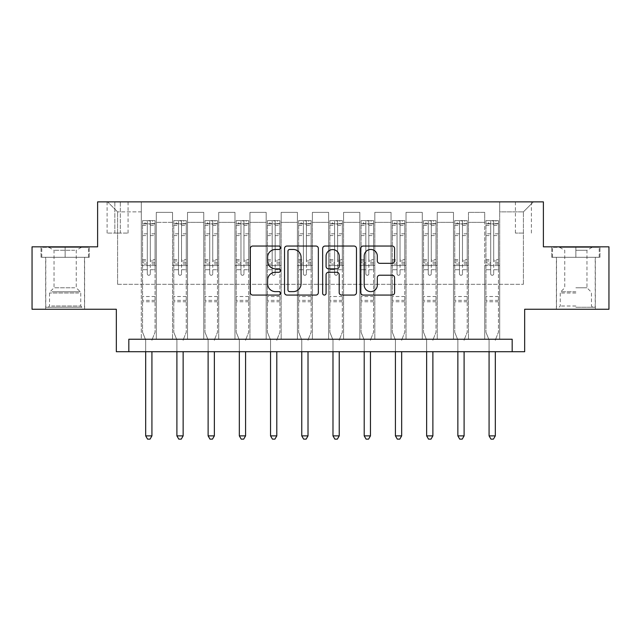 <?xml version="1.0" encoding="UTF-8"?>
<svg xmlns="http://www.w3.org/2000/svg" width="641" height="641" viewBox="0 0 641 641"><rect width="100%" height="100%" fill="white"/><g stroke="black" fill="none" stroke-linecap="round" stroke-linejoin="round"><path stroke-width="0.48" stroke-dasharray="3.21 2.4" d="M280.542 247.755A1.715 1.715 0 0 0 278.827 246.04L252.778 246.04A2.452 2.452 0 0 0 250.327 248.492L250.327 292.616A2.452 2.452 0 0 0 252.778 295.068L278.827 295.068A1.715 1.715 0 0 0 280.542 293.354A1.715 1.715 0 0 0 278.827 291.631L275.454 291.631A7.844 7.844 0 0 1 267.609 283.787L267.609 280.109A7.844 7.844 0 0 1 275.454 272.265L278.827 272.265A1.715 1.715 0 0 0 280.542 270.55A1.715 1.715 0 0 0 278.827 268.835L275.454 268.835A7.844 7.844 0 0 1 267.609 260.991L267.609 257.313A7.844 7.844 0 0 1 275.454 249.469L278.827 249.469A1.715 1.715 0 0 0 280.542 247.755M575.858 257.313L551.757 257.313L599.96 257.313L575.858 257.313L575.858 246.825L599.96 246.825L551.757 246.825L575.858 246.825L575.858 257.313L556.508 257.313L599.207 257.313L552.51 257.313L595.217 257.313L575.858 257.313L575.858 247.33L599.207 247.33L552.51 247.33L575.858 247.33L559.625 247.33L575.858 247.33L575.858 257.313M575.858 309.258L556.38 309.258L575.858 309.258M523.417 201.875L515.42 201.875L523.417 201.875M523.417 233.092L515.42 233.092L523.417 233.092M65.142 257.313L89.243 257.313L41.04 257.313L65.142 257.313L65.142 246.825L89.243 246.825L41.04 246.825L65.142 246.825L65.142 257.313L41.793 257.313L88.49 257.313L65.142 257.313L65.142 247.33L41.793 247.33L88.49 247.33L65.142 247.33L65.142 257.313M65.142 309.258L84.62 309.258L65.142 309.258M608.95 246.825L608.95 309.258L524.667 309.258L524.667 351.717L116.333 351.717L116.333 309.258L32.05 309.258L32.05 246.825L97.608 246.825L97.608 201.875L543.392 201.875L543.392 246.825L608.95 246.825M128.825 351.717L128.825 339.233L128.825 351.717L128.825 339.233L512.175 339.233L128.825 339.233L512.175 339.233L512.175 351.717M141.308 339.233L156.292 339.233L141.308 339.233L156.292 339.233L141.308 339.233L141.308 201.875L107.6 201.875L533.4 201.875L499.692 201.875L499.692 339.233L484.708 339.233L499.692 339.233L484.708 339.233L499.692 339.233L499.692 201.875L499.692 265.558L499.692 211.867L523.417 211.867L499.692 211.867L499.692 201.875L141.308 201.875L141.308 265.558L156.292 265.558L156.292 222.355L156.292 339.233L156.292 212.363L156.292 339.233L156.292 265.558L141.308 265.558L141.308 211.867L117.583 211.867L141.308 211.867L141.308 201.875L141.308 339.233M172.525 339.233L187.517 339.233L172.525 339.233L187.517 339.233L172.525 339.233L172.525 212.363L156.292 212.363L172.525 212.363L172.525 339.233L172.525 265.558L187.517 265.558L187.517 222.355L187.517 339.233L187.517 212.363L187.517 339.233L187.517 265.558L172.525 265.558L172.525 222.355L172.525 339.233M203.75 339.233L218.733 339.233L203.75 339.233L218.733 339.233L203.75 339.233L203.75 212.363L187.517 212.363L187.517 222.355L187.517 212.363L203.75 212.363L203.75 339.233L203.75 265.558L218.733 265.558L218.733 222.355L218.733 339.233L218.733 212.363L218.733 339.233L218.733 265.558L203.75 265.558L203.75 222.355L203.75 265.558L218.733 265.558L203.75 265.558L203.75 339.233M234.967 339.233L249.95 339.233L234.967 339.233L249.95 339.233L234.967 339.233L234.967 212.363L218.733 212.363L218.733 222.355L218.733 212.363L234.967 212.363L234.967 339.233L234.967 265.558L249.95 265.558L249.95 222.355L249.95 339.233L249.95 212.363L249.95 339.233L249.95 265.558L234.967 265.558L234.967 222.355L234.967 265.558L249.95 265.558L234.967 265.558L234.967 339.233M266.183 339.233L281.167 339.233L266.183 339.233L281.167 339.233L266.183 339.233L266.183 212.363L249.95 212.363L249.95 222.355L249.95 212.363L266.183 212.363L266.183 339.233L266.183 265.558L281.167 265.558L281.167 222.355L281.167 339.233L281.167 212.363L281.167 339.233L281.167 265.558L266.183 265.558L266.183 222.355L266.183 265.558L281.167 265.558L266.183 265.558L266.183 339.233M297.4 339.233L312.383 339.233L297.4 339.233L312.383 339.233L297.4 339.233L297.4 212.363L281.167 212.363L281.167 222.355L281.167 212.363L297.4 212.363L297.4 339.233L297.4 265.558L312.383 265.558L312.383 222.355L312.383 339.233L312.383 212.363L312.383 339.233L312.383 265.558L297.4 265.558L297.4 222.355L297.4 265.558L312.383 265.558L297.4 265.558L297.4 339.233M328.617 339.233L343.6 339.233L328.617 339.233L343.6 339.233L328.617 339.233L328.617 212.363L312.383 212.363L312.383 222.355L312.383 212.363L328.617 212.363L328.617 339.233L328.617 265.558L343.6 265.558L343.6 222.355L343.6 339.233L343.6 212.363L343.6 339.233L343.6 265.558L328.617 265.558L328.617 222.355L328.617 265.558L343.6 265.558L328.617 265.558L328.617 339.233M359.833 339.233L374.817 339.233L359.833 339.233L374.817 339.233L359.833 339.233L359.833 212.363L343.6 212.363L343.6 222.355L343.6 212.363L359.833 212.363L359.833 339.233L359.833 265.558L374.817 265.558L374.817 222.355L374.817 339.233L374.817 212.363L374.817 339.233L374.817 265.558L359.833 265.558L359.833 222.355L359.833 265.558L374.817 265.558L359.833 265.558L359.833 339.233M391.05 339.233L406.033 339.233L391.05 339.233L406.033 339.233L391.05 339.233L391.05 212.363L374.817 212.363L374.817 222.355L374.817 212.363L391.05 212.363L391.05 339.233L391.05 265.558L406.033 265.558L406.033 222.355L406.033 339.233L406.033 212.363L406.033 339.233L406.033 265.558L391.05 265.558L391.05 222.355L391.05 265.558L406.033 265.558L391.05 265.558L391.05 339.233M422.267 339.233L437.25 339.233L422.267 339.233L437.25 339.233L422.267 339.233L422.267 212.363L406.033 212.363L406.033 222.355L406.033 212.363L422.267 212.363L422.267 339.233L422.267 265.558L437.25 265.558L437.25 222.355L437.25 339.233L437.25 212.363L437.25 339.233L437.25 265.558L422.267 265.558L422.267 222.355L422.267 265.558L437.25 265.558L422.267 265.558L422.267 339.233M453.483 339.233L468.475 339.233L453.483 339.233L468.475 339.233L453.483 339.233L453.483 212.363L437.25 212.363L437.25 222.355L437.25 212.363L453.483 212.363L453.483 339.233L453.483 265.558L468.475 265.558L468.475 222.355L468.475 339.233L468.475 212.363L468.475 339.233L468.475 265.558L453.483 265.558L453.483 222.355L453.483 265.558L468.475 265.558L453.483 265.558L453.483 339.233M114.835 201.875L107.095 201.875L114.835 201.875L114.835 233.092L107.095 233.092L120.332 233.092L114.835 233.092L114.835 201.875M120.332 201.875L128.072 201.875L120.332 201.875L120.332 233.092L128.072 233.092L120.332 233.092L120.332 201.875M117.583 284.292L117.583 211.867L107.6 201.875L117.583 211.867L117.583 284.292L523.417 284.292L117.583 284.292M523.417 284.292L523.417 211.867L523.417 284.292M484.708 265.558L499.692 265.558L499.692 339.233L499.692 265.558L484.708 265.558L484.708 222.355L484.708 265.558L499.692 265.558L484.708 265.558L484.708 339.233L484.708 212.363L468.475 212.363L468.475 222.355L468.475 212.363L484.708 212.363L484.708 339.233L484.708 265.558M141.308 265.558L156.292 265.558L141.308 265.558M172.525 212.363L156.292 212.363L172.525 212.363L172.525 222.355L172.525 212.363M172.525 265.558L187.517 265.558L172.525 265.558M203.75 222.355L203.75 212.363L203.75 222.355L187.517 222.355L203.75 222.355M234.967 222.355L234.967 212.363L234.967 222.355L218.733 222.355L234.967 222.355M266.183 222.355L266.183 212.363L266.183 222.355L249.95 222.355L266.183 222.355M297.4 222.355L297.4 212.363L297.4 222.355L281.167 222.355L297.4 222.355M328.617 222.355L328.617 212.363L328.617 222.355L312.383 222.355L328.617 222.355M359.833 222.355L359.833 212.363L359.833 222.355L343.6 222.355L359.833 222.355M391.05 222.355L391.05 212.363L391.05 222.355L374.817 222.355L391.05 222.355M422.267 222.355L422.267 212.363L422.267 222.355L406.033 222.355L422.267 222.355M453.483 222.355L453.483 212.363L453.483 222.355L437.25 222.355L453.483 222.355M484.708 222.355L484.708 212.363L484.708 222.355L468.475 222.355L484.708 222.355M203.75 212.363L187.517 212.363L203.75 212.363M234.967 212.363L218.733 212.363L234.967 212.363M266.183 212.363L249.95 212.363L266.183 212.363M297.4 212.363L281.167 212.363L297.4 212.363M328.617 212.363L312.383 212.363L328.617 212.363M359.833 212.363L343.6 212.363L359.833 212.363M391.05 212.363L374.817 212.363L391.05 212.363M422.267 212.363L406.033 212.363L422.267 212.363M453.483 212.363L437.25 212.363L453.483 212.363M484.708 212.363L468.475 212.363L484.708 212.363M533.4 201.875L523.417 211.867L533.4 201.875M41.04 257.313L41.04 246.825L41.04 257.313M89.243 257.313L89.243 246.825L89.243 257.313M599.96 257.313L599.96 246.825L599.96 257.313M551.757 257.313L551.757 246.825L551.757 257.313M318.353 292.616L318.353 248.492A2.452 2.452 0 0 0 315.901 246.04L286.976 246.04A2.452 2.452 0 0 0 284.524 248.492L284.524 292.616A2.452 2.452 0 0 0 286.976 295.068L315.901 295.068A2.452 2.452 0 0 0 318.353 292.616M289.676 249.469A1.715 1.715 0 0 0 287.961 251.184L287.961 289.916A1.715 1.715 0 0 0 289.676 291.631L293.225 291.631A7.844 7.844 0 0 0 301.07 283.787L301.07 257.313A7.844 7.844 0 0 0 293.225 249.469L289.676 249.469M325.099 246.04L354.024 246.04A2.452 2.452 0 0 1 356.476 248.492L356.476 292.616A2.452 2.452 0 0 1 354.024 295.068L341.645 295.068A2.452 2.452 0 0 1 339.193 292.616L339.193 274.717A2.452 2.452 0 0 0 336.741 272.265L328.529 272.265A2.452 2.452 0 0 0 326.077 274.717L326.077 293.354A1.715 1.715 0 0 1 324.362 295.068A1.715 1.715 0 0 1 322.647 293.354L322.647 248.492A2.452 2.452 0 0 1 325.099 246.04M339.193 256.152A6.554 6.554 0 0 0 332.631 249.589A6.554 6.554 0 0 0 326.077 256.152L326.077 266.384A2.452 2.452 0 0 0 328.529 268.835L336.741 268.835A2.452 2.452 0 0 0 339.193 266.384L339.193 256.152M379.76 263.323L392.14 263.323A2.452 2.452 0 0 0 394.592 260.871L394.592 248.492A2.452 2.452 0 0 0 392.14 246.04L363.215 246.04A2.452 2.452 0 0 0 360.763 248.492L360.763 292.616A2.452 2.452 0 0 0 363.215 295.068L392.14 295.068A2.452 2.452 0 0 0 394.592 292.616L394.592 277.657A2.452 2.452 0 0 0 392.14 275.213L379.76 275.213A2.452 2.452 0 0 0 377.309 277.657L377.309 285.077A6.554 6.554 0 0 1 370.754 291.631A6.554 6.554 0 0 1 364.192 285.077L364.192 256.031A6.554 6.554 0 0 1 370.754 249.469A6.554 6.554 0 0 1 377.309 256.031L377.309 260.871A2.452 2.452 0 0 0 379.76 263.323M147.302 273.795A1.498 1.498 89.9 0 0 148.8 275.293A1.498 1.498 -90.1 0 1 147.302 273.795L147.302 269.749L147.302 273.795M154.986 220.6L152.55 220.6L152.55 223.853L155.05 223.853L155.05 220.608L142.558 220.608L142.558 332.238L142.558 269.749L147.302 269.749L147.302 262.682L142.558 262.682M142.558 220.608L142.558 269.749L147.302 269.749L147.302 224.51C148.303 223.637 149.297 223.637 150.298 224.51L150.298 259.549L155.05 259.549L155.05 332.238L155.05 269.749L150.298 269.749L150.298 273.795A1.498 1.498 -90.1 0 1 148.8 275.293A1.498 1.498 89.9 0 0 150.298 273.795L150.298 259.549M155.05 223.853L155.05 259.549M155.05 220.608L155.05 269.749L150.298 269.749L150.298 220.913L147.302 220.913L147.302 262.682M152.55 220.6L142.623 220.6M152.55 223.853L145.058 223.853L145.058 220.6M142.558 223.853L154.986 223.853M142.623 223.853L145.058 223.853M152.109 339.546L155.05 332.238L152.109 339.546A2.5 2.5 -90.1 0 0 151.925 340.483A2.5 2.5 -90.1 0 1 152.109 339.546M145.683 351.717L145.683 340.483A2.5 2.5 -90.1 0 0 145.499 339.546L142.558 332.238L145.499 339.546A2.5 2.5 -90.1 0 1 145.683 340.483L145.683 435.88L151.925 435.88L151.925 351.717M155.05 301.767L142.558 301.767M145.683 435.88L147.558 439.125L150.05 439.125L151.925 435.88M150.298 224.51L150.298 220.913M147.302 224.51L147.302 220.913L147.302 224.51M178.527 273.795A1.498 1.498 0 0 0 180.025 275.293A1.498 1.498 0 0 1 178.527 273.795L178.527 269.749L178.527 273.795M186.202 220.6L183.767 220.6L183.767 223.853L186.267 223.853L186.267 220.608L173.775 220.608L173.775 332.238L173.775 269.749L178.527 269.749L178.527 262.682L173.775 262.682M173.775 220.608L173.775 269.749L178.527 269.749L178.527 224.51C179.52 223.637 180.522 223.637 181.523 224.51L181.523 259.549L186.267 259.549L186.267 332.238L186.267 269.749L181.523 269.749L181.523 273.795A1.498 1.498 0 0 1 180.025 275.293A1.498 1.498 0 0 0 181.523 273.795L181.523 259.549M186.267 223.853L186.267 259.549M186.267 220.608L186.267 269.749L181.523 269.749L181.523 220.913L178.527 220.913L178.527 262.682M183.767 220.6L173.839 220.6M183.767 223.853L176.275 223.853L176.275 220.6M173.775 223.853L186.202 223.853M173.839 223.853L176.275 223.853M183.326 339.546L186.267 332.238L183.326 339.546A2.5 2.5 0 0 0 183.142 340.483A2.5 2.5 0 0 1 183.326 339.546M176.9 351.717L176.9 340.483A2.5 2.5 0 0 0 176.716 339.546L173.775 332.238L176.716 339.546A2.5 2.5 0 0 1 176.9 340.483L176.9 435.88L183.142 435.88L183.142 351.717M186.267 301.767L173.775 301.767M176.9 435.88L178.775 439.125L181.267 439.125L183.142 435.88M178.527 224.51L178.527 220.913M181.523 224.51L181.523 220.913M209.743 273.795A1.498 1.498 0 0 0 211.242 275.293A1.498 1.498 0 0 1 209.743 273.795L209.743 269.749L209.743 273.795M217.419 220.6L214.983 220.6L214.983 223.853L217.483 223.853L217.483 220.608L204.992 220.608L204.992 332.238L204.992 269.749L209.743 269.749L209.743 262.682L204.992 262.682M204.992 220.608L204.992 269.749L209.743 269.749L209.743 224.51C210.737 223.637 211.738 223.637 212.74 224.51L212.74 259.549L217.483 259.549L217.483 332.238L217.483 269.749L212.74 269.749L212.74 273.795A1.498 1.498 0 0 1 211.242 275.293A1.498 1.498 0 0 0 212.74 273.795L212.74 259.549M217.483 223.853L217.483 259.549M217.483 220.608L217.483 269.749L212.74 269.749L212.74 220.913L209.743 220.913L209.743 262.682M214.983 220.6L205.056 220.6M214.983 223.853L207.492 223.853L207.492 220.6M204.992 223.853L217.419 223.853M205.056 223.853L207.492 223.853M214.543 339.546L217.483 332.238L214.543 339.546A2.5 2.5 0 0 0 214.358 340.483A2.5 2.5 0 0 1 214.543 339.546M208.117 351.717L208.117 340.483A2.5 2.5 0 0 0 207.932 339.546L204.992 332.238L207.932 339.546A2.5 2.5 0 0 1 208.117 340.483L208.117 435.88L214.358 435.88L214.358 351.717M217.483 301.767L204.992 301.767M208.117 435.88L209.992 439.125L212.483 439.125L214.358 435.88M209.743 224.51L209.743 220.913M212.74 224.51L212.74 220.913M240.96 273.795A1.498 1.498 0 0 0 242.458 275.293A1.498 1.498 0 0 1 240.96 273.795L240.96 269.749L240.96 273.795M248.636 220.6L246.2 220.6L246.2 223.853L248.7 223.853L248.7 220.608L236.217 220.608L236.217 332.238L236.217 269.749L240.96 269.749L240.96 262.682L236.217 262.682M236.217 220.608L236.217 269.749L240.96 269.749L240.96 224.51C241.953 223.637 242.955 223.637 243.957 224.51L243.957 259.549L248.7 259.549L248.7 332.238L248.7 269.749L243.957 269.749L243.957 273.795A1.498 1.498 0 0 1 242.458 275.293A1.498 1.498 0 0 0 243.957 273.795L243.957 259.549M248.7 223.853L248.7 259.549M248.7 220.608L248.7 269.749L243.957 269.749L243.957 220.913L240.96 220.913L240.96 262.682M246.2 220.6L236.273 220.6M246.2 223.853L238.708 223.853L238.708 220.6M236.217 223.853L248.636 223.853M236.273 223.853L238.708 223.853M245.759 339.546L248.7 332.238L245.759 339.546A2.5 2.5 0 0 0 245.575 340.483A2.5 2.5 0 0 1 245.759 339.546M239.333 351.717L239.333 340.483A2.5 2.5 0 0 0 239.157 339.546L236.217 332.238L239.157 339.546A2.5 2.5 0 0 1 239.333 340.483L239.333 435.88L245.575 435.88L245.575 351.717M248.7 301.767L236.217 301.767M239.333 435.88L241.208 439.125L243.708 439.125L245.575 435.88M240.96 224.51L240.96 220.913M243.957 224.51L243.957 220.913M272.177 273.795A1.498 1.498 0 0 0 273.675 275.293A1.498 1.498 0 0 1 272.177 273.795L272.177 269.749L272.177 273.795M279.853 220.6L277.417 220.6L277.417 223.853L279.917 223.853L279.917 220.608L267.433 220.608L267.433 332.238L267.433 269.749L272.177 269.749L272.177 262.682L267.433 262.682M267.433 220.608L267.433 269.749L272.177 269.749L272.177 224.51C273.17 223.637 274.172 223.637 275.173 224.51L275.173 259.549L279.917 259.549L279.917 332.238L279.917 269.749L275.173 269.749L275.173 273.795A1.498 1.498 0 0 1 273.675 275.293A1.498 1.498 0 0 0 275.173 273.795L275.173 259.549M279.917 223.853L279.917 259.549M279.917 220.608L279.917 269.749L275.173 269.749L275.173 220.913L272.177 220.913L272.177 262.682M277.417 220.6L267.489 220.6M277.417 223.853L269.925 223.853L269.925 220.6M267.433 223.853L279.853 223.853M267.489 223.853L269.925 223.853M276.976 339.546L279.917 332.238L276.976 339.546A2.5 2.5 0 0 0 276.792 340.483A2.5 2.5 0 0 1 276.976 339.546M270.55 351.717L270.55 340.483A2.5 2.5 0 0 0 270.374 339.546L267.433 332.238L270.374 339.546A2.5 2.5 0 0 1 270.55 340.483L270.55 435.88L276.792 435.88L276.792 351.717M279.917 301.767L267.433 301.767M270.55 435.88L272.425 439.125L274.925 439.125L276.792 435.88M272.177 224.51L272.177 220.913M275.173 224.51L275.173 220.913M79.74 307.263L48.283 307.263L79.74 307.263M51.625 306.013L80.75 306.013L51.625 306.013M79.196 247.33L48.908 247.33L79.196 247.33M74.765 250.278L54.028 250.278L74.765 250.278M74.765 287.785L54.028 287.785L74.765 287.785M81.904 307.263L45.783 307.263L81.904 307.263M81.904 257.313L45.783 257.313L81.904 257.313M41.793 257.313L41.793 247.33L41.793 257.313M88.49 257.313L88.49 247.33L88.49 257.313M575.858 307.263L595.217 307.263L575.858 307.263M575.858 306.013L560.25 306.013L575.858 306.013M575.858 250.278L586.972 250.278L575.858 250.278M575.858 287.785L586.972 287.785L575.858 287.785M552.51 257.313L552.51 247.33L552.51 257.313M599.207 257.313L599.207 247.33L599.207 257.313M303.393 273.795A1.498 1.498 0 0 0 304.892 275.293A1.498 1.498 0 0 1 303.393 273.795L303.393 269.749L303.393 273.795M311.069 220.6L308.633 220.6L308.633 223.853L311.133 223.853L311.133 220.608L298.65 220.608L298.65 332.238L298.65 269.749L303.393 269.749L303.393 262.682L298.65 262.682M298.65 220.608L298.65 269.749L303.393 269.749L303.393 224.51C304.387 223.637 305.388 223.637 306.39 224.51L306.39 259.549L311.133 259.549L311.133 332.238L311.133 269.749L306.39 269.749L306.39 273.795A1.498 1.498 0 0 1 304.892 275.293A1.498 1.498 0 0 0 306.39 273.795L306.39 259.549M311.133 223.853L311.133 259.549M311.133 220.608L311.133 269.749L306.39 269.749L306.39 220.913L303.393 220.913L303.393 262.682M308.633 220.6L298.714 220.6M308.633 223.853L301.142 223.853L301.142 220.6M298.65 223.853L311.069 223.853M298.714 223.853L301.142 223.853M308.193 339.546L311.133 332.238L308.193 339.546A2.5 2.5 0 0 0 308.017 340.483A2.5 2.5 0 0 1 308.193 339.546M301.767 351.717L301.767 340.483A2.5 2.5 0 0 0 301.59 339.546L298.65 332.238L301.59 339.546A2.5 2.5 0 0 1 301.767 340.483L301.767 435.88L308.017 435.88L308.017 351.717M311.133 301.767L298.65 301.767M301.767 435.88L303.642 439.125L306.142 439.125L308.017 435.88M303.393 224.51L303.393 220.913M306.39 224.51L306.39 220.913M334.61 273.795A1.498 1.498 0 0 0 336.108 275.293A1.498 1.498 0 0 1 334.61 273.795L334.61 269.749L334.61 273.795M342.286 220.6L339.858 220.6L339.858 223.853L342.35 223.853L342.35 220.608L329.867 220.608L329.867 332.238L329.867 269.749L334.61 269.749L334.61 262.682L329.867 262.682M329.867 220.608L329.867 269.749L334.61 269.749L334.61 224.51C335.604 223.637 336.605 223.637 337.607 224.51L337.607 259.549L342.35 259.549L342.35 332.238L342.35 269.749L337.607 269.749L337.607 273.795A1.498 1.498 0 0 1 336.108 275.293A1.498 1.498 0 0 0 337.607 273.795L337.607 259.549M342.35 223.853L342.35 259.549M342.35 220.608L342.35 269.749L337.607 269.749L337.607 220.913L334.61 220.913L334.61 262.682M339.858 220.6L329.931 220.6M339.858 223.853L332.367 223.853L332.367 220.6M329.867 223.853L342.286 223.853M329.931 223.853L332.367 223.853M339.41 339.546L342.35 332.238L339.41 339.546A2.5 2.5 0 0 0 339.233 340.483A2.5 2.5 0 0 1 339.41 339.546M332.983 351.717L332.983 340.483A2.5 2.5 0 0 0 332.807 339.546L329.867 332.238L332.807 339.546A2.5 2.5 0 0 1 332.983 340.483L332.983 435.88L339.233 435.88L339.233 351.717M342.35 301.767L329.867 301.767M332.983 435.88L334.858 439.125L337.358 439.125L339.233 435.88M334.61 224.51L334.61 220.913M337.607 224.51L337.607 220.913M365.827 273.795A1.498 1.498 0 0 0 367.325 275.293A1.498 1.498 0 0 1 365.827 273.795L365.827 269.749L365.827 273.795M373.511 220.6L371.075 220.6L371.075 223.853L373.567 223.853L373.567 220.608L361.083 220.608L361.083 332.238L361.083 269.749L365.827 269.749L365.827 262.682L361.083 262.682M361.083 220.608L361.083 269.749L365.827 269.749L365.827 224.51C366.828 223.637 367.822 223.637 368.823 224.51L368.823 259.549L373.567 259.549L373.567 332.238L373.567 269.749L368.823 269.749L368.823 273.795A1.498 1.498 0 0 1 367.325 275.293A1.498 1.498 0 0 0 368.823 273.795L368.823 259.549M373.567 223.853L373.567 259.549M373.567 220.608L373.567 269.749L368.823 269.749L368.823 220.913L365.827 220.913L365.827 262.682M371.075 220.6L361.147 220.6M371.075 223.853L363.583 223.853L363.583 220.6M361.083 223.853L373.511 223.853M361.147 223.853L363.583 223.853M370.626 339.546L373.567 332.238L370.626 339.546A2.5 2.5 0 0 0 370.45 340.483A2.5 2.5 0 0 1 370.626 339.546M364.208 351.717L364.208 340.483A2.5 2.5 0 0 0 364.024 339.546L361.083 332.238L364.024 339.546A2.5 2.5 0 0 1 364.208 340.483L364.208 435.88L370.45 435.88L370.45 351.717M373.567 301.767L361.083 301.767M364.208 435.88L366.075 439.125L368.575 439.125L370.45 435.88M365.827 224.51L365.827 220.913M368.823 224.51L368.823 220.913M397.043 273.795A1.498 1.498 0 0 0 398.542 275.293A1.498 1.498 0 0 1 397.043 273.795L397.043 269.749L397.043 273.795M404.727 220.6L402.292 220.6L402.292 223.853L404.783 223.853L404.783 220.608L392.3 220.608L392.3 332.238L392.3 269.749L397.043 269.749L397.043 262.682L392.3 262.682M392.3 220.608L392.3 269.749L397.043 269.749L397.043 224.51C398.045 223.637 399.039 223.637 400.04 224.51L400.04 259.549L404.783 259.549L404.783 332.238L404.783 269.749L400.04 269.749L400.04 273.795A1.498 1.498 0 0 1 398.542 275.293A1.498 1.498 0 0 0 400.04 273.795L400.04 259.549M404.783 223.853L404.783 259.549M404.783 220.608L404.783 269.749L400.04 269.749L400.04 220.913L397.043 220.913L397.043 262.682M402.292 220.6L392.364 220.6M402.292 223.853L394.8 223.853L394.8 220.6M392.3 223.853L404.727 223.853M392.364 223.853L394.8 223.853M401.843 339.546L404.783 332.238L401.843 339.546A2.5 2.5 0 0 0 401.667 340.483A2.5 2.5 0 0 1 401.843 339.546M395.425 351.717L395.425 340.483A2.5 2.5 0 0 0 395.241 339.546L392.3 332.238L395.241 339.546A2.5 2.5 0 0 1 395.425 340.483L395.425 435.88L401.667 435.88L401.667 351.717M404.783 301.767L392.3 301.767M395.425 435.88L397.292 439.125L399.792 439.125L401.667 435.88M397.043 224.51L397.043 220.913M400.04 224.51L400.04 220.913M428.26 273.795A1.498 1.498 0 0 0 429.758 275.293A1.498 1.498 0 0 1 428.26 273.795L428.26 269.749L428.26 273.795M435.944 220.6L433.508 220.6L433.508 223.853L436.008 223.853L436.008 220.608L423.517 220.608L423.517 332.238L423.517 269.749L428.26 269.749L428.26 262.682L423.517 262.682M423.517 220.608L423.517 269.749L428.26 269.749L428.26 224.51C429.262 223.637 430.255 223.637 431.257 224.51L431.257 259.549L436.008 259.549L436.008 332.238L436.008 269.749L431.257 269.749L431.257 273.795A1.498 1.498 0 0 1 429.758 275.293A1.498 1.498 0 0 0 431.257 273.795L431.257 259.549M436.008 223.853L436.008 259.549M436.008 220.608L436.008 269.749L431.257 269.749L431.257 220.913L428.26 220.913L428.26 262.682M433.508 220.6L423.581 220.6M433.508 223.853L426.017 223.853L426.017 220.6M423.517 223.853L435.944 223.853M423.581 223.853L426.017 223.853M433.068 339.546L436.008 332.238L433.068 339.546A2.5 2.5 0 0 0 432.883 340.483A2.5 2.5 0 0 1 433.068 339.546M426.642 351.717L426.642 340.483A2.5 2.5 0 0 0 426.457 339.546L423.517 332.238L426.457 339.546A2.5 2.5 0 0 1 426.642 340.483L426.642 435.88L432.883 435.88L432.883 351.717M436.008 301.767L423.517 301.767M426.642 435.88L428.517 439.125L431.008 439.125L432.883 435.88M428.26 224.51L428.26 220.913M431.257 224.51L431.257 220.913M459.477 273.795A1.498 1.498 0 0 0 460.975 275.293A1.498 1.498 0 0 1 459.477 273.795L459.477 269.749L459.477 273.795M467.161 220.6L464.725 220.6L464.725 223.853L467.225 223.853L467.225 220.608L454.733 220.608L454.733 332.238L454.733 269.749L459.477 269.749L459.477 262.682L454.733 262.682M454.733 220.608L454.733 269.749L459.477 269.749L459.477 224.51C460.478 223.637 461.48 223.637 462.473 224.51L462.473 259.549L467.225 259.549L467.225 332.238L467.225 269.749L462.473 269.749L462.473 273.795A1.498 1.498 0 0 1 460.975 275.293A1.498 1.498 0 0 0 462.473 273.795L462.473 259.549M467.225 223.853L467.225 259.549M467.225 220.608L467.225 269.749L462.473 269.749L462.473 220.913L459.477 220.913L459.477 262.682M464.725 220.6L454.798 220.6M464.725 223.853L457.233 223.853L457.233 220.6M454.733 223.853L467.161 223.853M454.798 223.853L457.233 223.853M464.284 339.546L467.225 332.238L464.284 339.546A2.5 2.5 0 0 0 464.1 340.483A2.5 2.5 0 0 1 464.284 339.546M457.858 351.717L457.858 340.483A2.5 2.5 0 0 0 457.674 339.546L454.733 332.238L457.674 339.546A2.5 2.5 0 0 1 457.858 340.483L457.858 435.88L464.1 435.88L464.1 351.717M467.225 301.767L454.733 301.767M457.858 435.88L459.733 439.125L462.225 439.125L464.1 435.88M459.477 224.51L459.477 220.913M462.473 224.51L462.473 220.913M490.702 273.795A1.498 1.498 0 0 0 492.2 275.293A1.498 1.498 0 0 1 490.702 273.795L490.702 269.749L490.702 273.795M498.377 220.6L495.942 220.6L495.942 223.853L498.442 223.853L498.442 220.608L485.95 220.608L485.95 332.238L485.95 269.749L490.702 269.749L490.702 262.682L485.95 262.682M485.95 220.608L485.95 269.749L490.702 269.749L490.702 224.51C491.695 223.637 492.697 223.637 493.698 224.51L493.698 259.549L498.442 259.549L498.442 332.238L498.442 269.749L493.698 269.749L493.698 273.795A1.498 1.498 0 0 1 492.2 275.293A1.498 1.498 0 0 0 493.698 273.795L493.698 259.549M498.442 223.853L498.442 259.549M498.442 220.608L498.442 269.749L493.698 269.749L493.698 220.913L490.702 220.913L490.702 262.682M495.942 220.6L486.014 220.6M495.942 223.853L488.45 223.853L488.45 220.6M485.95 223.853L498.377 223.853M486.014 223.853L488.45 223.853M495.501 339.546L498.442 332.238L495.501 339.546A2.5 2.5 0 0 0 495.317 340.483A2.5 2.5 0 0 1 495.501 339.546M489.075 351.717L489.075 340.483A2.5 2.5 0 0 0 488.891 339.546L485.95 332.238L488.891 339.546A2.5 2.5 0 0 1 489.075 340.483L489.075 435.88L495.317 435.88L495.317 351.717M498.442 301.767L485.95 301.767M489.075 435.88L490.95 439.125L493.442 439.125L495.317 435.88M490.702 224.51L490.702 220.913M493.698 224.51L493.698 220.913M172.525 222.355L156.292 222.355L172.525 222.355M147.302 233.797L142.558 233.797M142.558 235.576L147.302 235.576M142.558 259.549L147.302 259.549M155.05 296.527L142.558 296.527M147.302 264.1L142.558 264.1M155.05 264.1L150.298 264.1M142.558 260.967L147.302 260.967M150.298 260.967L155.05 260.967M155.05 262.682L150.298 262.682M155.05 233.797L150.298 233.797M150.298 235.576L155.05 235.576M147.302 223.589L142.558 223.589M142.558 225.376L147.302 225.376M155.05 223.589L150.298 223.589M150.298 225.376L155.05 225.376M155.05 300.365L142.558 300.365M178.527 233.797L173.775 233.797M173.775 235.576L178.527 235.576M173.775 259.549L178.527 259.549M186.267 296.527L173.775 296.527M178.527 264.1L173.775 264.1M186.267 264.1L181.523 264.1M173.775 260.967L178.527 260.967M181.523 260.967L186.267 260.967M186.267 262.682L181.523 262.682M186.267 233.797L181.523 233.797M181.523 235.576L186.267 235.576M178.527 223.589L173.775 223.589M173.775 225.376L178.527 225.376M186.267 223.589L181.523 223.589M181.523 225.376L186.267 225.376M186.267 300.365L173.775 300.365M209.743 233.797L204.992 233.797M204.992 235.576L209.743 235.576M204.992 259.549L209.743 259.549M217.483 296.527L204.992 296.527M209.743 264.1L204.992 264.1M217.483 264.1L212.74 264.1M204.992 260.967L209.743 260.967M212.74 260.967L217.483 260.967M217.483 262.682L212.74 262.682M217.483 233.797L212.74 233.797M212.74 235.576L217.483 235.576M209.743 223.589L204.992 223.589M204.992 225.376L209.743 225.376M217.483 223.589L212.74 223.589M212.74 225.376L217.483 225.376M217.483 300.365L204.992 300.365M240.96 233.797L236.217 233.797M236.217 235.576L240.96 235.576M236.217 259.549L240.96 259.549M248.7 296.527L236.217 296.527M240.96 264.1L236.217 264.1M248.7 264.1L243.957 264.1M236.217 260.967L240.96 260.967M243.957 260.967L248.7 260.967M248.7 262.682L243.957 262.682M248.7 233.797L243.957 233.797M243.957 235.576L248.7 235.576M240.96 223.589L236.217 223.589M236.217 225.376L240.96 225.376M248.7 223.589L243.957 223.589M243.957 225.376L248.7 225.376M248.7 300.365L236.217 300.365M272.177 233.797L267.433 233.797M267.433 235.576L272.177 235.576M267.433 259.549L272.177 259.549M279.917 296.527L267.433 296.527M272.177 264.1L267.433 264.1M279.917 264.1L275.173 264.1M267.433 260.967L272.177 260.967M275.173 260.967L279.917 260.967M279.917 262.682L275.173 262.682M279.917 233.797L275.173 233.797M275.173 235.576L279.917 235.576M272.177 223.589L267.433 223.589M267.433 225.376L272.177 225.376M279.917 223.589L275.173 223.589M275.173 225.376L279.917 225.376M279.917 300.365L267.433 300.365M78.659 293.001L49.533 293.001L78.659 293.001M52.065 291.767L80.237 291.767L52.065 291.767M575.858 293.001L560.25 293.001L575.858 293.001M575.858 291.767L560.763 291.767L575.858 291.767M303.393 233.797L298.65 233.797M298.65 235.576L303.393 235.576M298.65 259.549L303.393 259.549M311.133 296.527L298.65 296.527M303.393 264.1L298.65 264.1M311.133 264.1L306.39 264.1M298.65 260.967L303.393 260.967M306.39 260.967L311.133 260.967M311.133 262.682L306.39 262.682M311.133 233.797L306.39 233.797M306.39 235.576L311.133 235.576M303.393 223.589L298.65 223.589M298.65 225.376L303.393 225.376M311.133 223.589L306.39 223.589M306.39 225.376L311.133 225.376M311.133 300.365L298.65 300.365M334.61 233.797L329.867 233.797M329.867 235.576L334.61 235.576M329.867 259.549L334.61 259.549M342.35 296.527L329.867 296.527M334.61 264.1L329.867 264.1M342.35 264.1L337.607 264.1M329.867 260.967L334.61 260.967M337.607 260.967L342.35 260.967M342.35 262.682L337.607 262.682M342.35 233.797L337.607 233.797M337.607 235.576L342.35 235.576M334.61 223.589L329.867 223.589M329.867 225.376L334.61 225.376M342.35 223.589L337.607 223.589M337.607 225.376L342.35 225.376M342.35 300.365L329.867 300.365M365.827 233.797L361.083 233.797M361.083 235.576L365.827 235.576M361.083 259.549L365.827 259.549M373.567 296.527L361.083 296.527M365.827 264.1L361.083 264.1M373.567 264.1L368.823 264.1M361.083 260.967L365.827 260.967M368.823 260.967L373.567 260.967M373.567 262.682L368.823 262.682M373.567 233.797L368.823 233.797M368.823 235.576L373.567 235.576M365.827 223.589L361.083 223.589M361.083 225.376L365.827 225.376M373.567 223.589L368.823 223.589M368.823 225.376L373.567 225.376M373.567 300.365L361.083 300.365M397.043 233.797L392.3 233.797M392.3 235.576L397.043 235.576M392.3 259.549L397.043 259.549M404.783 296.527L392.3 296.527M397.043 264.1L392.3 264.1M404.783 264.1L400.04 264.1M392.3 260.967L397.043 260.967M400.04 260.967L404.783 260.967M404.783 262.682L400.04 262.682M404.783 233.797L400.04 233.797M400.04 235.576L404.783 235.576M397.043 223.589L392.3 223.589M392.3 225.376L397.043 225.376M404.783 223.589L400.04 223.589M400.04 225.376L404.783 225.376M404.783 300.365L392.3 300.365M428.26 233.797L423.517 233.797M423.517 235.576L428.26 235.576M423.517 259.549L428.26 259.549M436.008 296.527L423.517 296.527M428.26 264.1L423.517 264.1M436.008 264.1L431.257 264.1M423.517 260.967L428.26 260.967M431.257 260.967L436.008 260.967M436.008 262.682L431.257 262.682M436.008 233.797L431.257 233.797M431.257 235.576L436.008 235.576M428.26 223.589L423.517 223.589M423.517 225.376L428.26 225.376M436.008 223.589L431.257 223.589M431.257 225.376L436.008 225.376M436.008 300.365L423.517 300.365M459.477 233.797L454.733 233.797M454.733 235.576L459.477 235.576M454.733 259.549L459.477 259.549M467.225 296.527L454.733 296.527M459.477 264.1L454.733 264.1M467.225 264.1L462.473 264.1M454.733 260.967L459.477 260.967M462.473 260.967L467.225 260.967M467.225 262.682L462.473 262.682M467.225 233.797L462.473 233.797M462.473 235.576L467.225 235.576M459.477 223.589L454.733 223.589M454.733 225.376L459.477 225.376M467.225 223.589L462.473 223.589M462.473 225.376L467.225 225.376M467.225 300.365L454.733 300.365M490.702 233.797L485.95 233.797M485.95 235.576L490.702 235.576M485.95 259.549L490.702 259.549M498.442 296.527L485.95 296.527M490.702 264.1L485.95 264.1M498.442 264.1L493.698 264.1M485.95 260.967L490.702 260.967M493.698 260.967L498.442 260.967M498.442 262.682L493.698 262.682M498.442 233.797L493.698 233.797M493.698 235.576L498.442 235.576M490.702 223.589L485.95 223.589M485.95 225.376L490.702 225.376M498.442 223.589L493.698 223.589M493.698 225.376L498.442 225.376M498.442 300.365L485.95 300.365M556.38 309.258L556.38 257.313M515.42 233.092L515.42 201.875M45.663 309.258L45.663 257.313M84.62 309.258L84.62 257.313M107.095 233.092L107.095 201.875M128.072 233.092L128.072 201.875M531.405 233.092L531.405 201.875M595.337 309.258L595.337 257.313M48.908 247.33L54.028 250.278L54.028 287.785L50.046 291.767L49.533 293.001L49.533 306.013L48.283 307.263M84.492 307.263L84.492 257.313M45.783 307.263L45.783 257.313M81.375 247.33L76.255 250.278L76.255 287.785L80.237 291.767L80.75 293.001L80.75 306.013L82 307.263M592.092 247.33L586.972 250.278L586.972 287.785L590.954 291.767L591.467 293.001L591.467 306.013L592.717 307.263M556.508 307.263L556.508 257.313M595.217 307.263L595.217 257.313M559.625 247.33L564.745 250.278L564.745 287.785L560.763 291.767L560.25 293.001L560.25 306.013L559 307.263"/><path stroke-width="0.96" d="M280.542 247.755A1.715 1.715 0 0 0 278.827 246.04L252.778 246.04A2.452 2.452 0 0 0 250.327 248.492L250.327 292.616A2.452 2.452 0 0 0 252.778 295.068L278.827 295.068A1.715 1.715 0 0 0 280.542 293.354A1.715 1.715 0 0 0 278.827 291.631L275.454 291.631A7.844 7.844 0 0 1 267.609 283.787L267.609 280.109A7.844 7.844 0 0 1 275.454 272.265L278.827 272.265A1.715 1.715 0 0 0 280.542 270.55A1.715 1.715 0 0 0 278.827 268.835L275.454 268.835A7.844 7.844 0 0 1 267.609 260.991L267.609 257.313A7.844 7.844 0 0 1 275.454 249.469L278.827 249.469A1.715 1.715 0 0 0 280.542 247.755M392.14 263.323A2.452 2.452 0 0 0 394.592 260.871L394.592 248.492A2.452 2.452 0 0 0 392.14 246.04L363.215 246.04A2.452 2.452 0 0 0 360.763 248.492L360.763 292.616A2.452 2.452 0 0 0 363.215 295.068L392.14 295.068A2.452 2.452 0 0 0 394.592 292.616L394.592 277.657A2.452 2.452 0 0 0 392.14 275.213L379.76 275.213A2.452 2.452 0 0 0 377.309 277.657L377.309 285.077A6.554 6.554 0 0 1 370.754 291.631A6.554 6.554 0 0 1 364.192 285.077L364.192 256.031A6.554 6.554 0 0 1 370.754 249.469A6.554 6.554 0 0 1 377.309 256.031L377.309 260.871A2.452 2.452 0 0 0 379.76 263.323L392.14 263.323M512.175 351.717L524.667 351.717L524.667 309.258L608.95 309.258L608.95 246.825L543.392 246.825L543.392 201.875L97.608 201.875L97.608 246.825L32.05 246.825L32.05 309.258L116.333 309.258L116.333 351.717L512.175 351.717L512.175 339.233L128.825 339.233L128.825 351.717M318.353 248.492A2.452 2.452 0 0 0 315.901 246.04L286.976 246.04A2.452 2.452 0 0 0 284.524 248.492L284.524 292.616A2.452 2.452 0 0 0 286.976 295.068L315.901 295.068A2.452 2.452 0 0 0 318.353 292.616L318.353 248.492M325.099 246.04L354.024 246.04A2.452 2.452 0 0 1 356.476 248.492L356.476 292.616A2.452 2.452 0 0 1 354.024 295.068L341.645 295.068A2.452 2.452 0 0 1 339.193 292.616L339.193 274.717A2.452 2.452 0 0 0 336.741 272.265L328.529 272.265A2.452 2.452 0 0 0 326.077 274.717L326.077 293.354A1.715 1.715 0 0 1 324.362 295.068A1.715 1.715 0 0 1 322.647 293.354L322.647 248.492A2.452 2.452 0 0 1 325.099 246.04M289.676 249.469A1.715 1.715 0 0 0 287.961 251.184L287.961 289.916A1.715 1.715 0 0 0 289.676 291.631L293.225 291.631A7.844 7.844 0 0 0 301.07 283.787L301.07 257.313A7.844 7.844 0 0 0 293.225 249.469L289.676 249.469M339.193 256.152A6.554 6.554 0 0 0 332.631 249.589A6.554 6.554 0 0 0 326.077 256.152L326.077 266.384A2.452 2.452 0 0 0 328.529 268.835L336.741 268.835A2.452 2.452 0 0 0 339.193 266.384L339.193 256.152M145.683 351.717L145.683 435.88L151.925 435.88L151.925 351.717M151.925 435.88L150.05 439.125L147.558 439.125L145.683 435.88M176.9 351.717L176.9 435.88L183.142 435.88L183.142 351.717M183.142 435.88L181.267 439.125L178.775 439.125L176.9 435.88M208.117 351.717L208.117 435.88L214.358 435.88L214.358 351.717M214.358 435.88L212.483 439.125L209.992 439.125L208.117 435.88M239.333 351.717L239.333 435.88L245.575 435.88L245.575 351.717M245.575 435.88L243.708 439.125L241.208 439.125L239.333 435.88M270.55 351.717L270.55 435.88L276.792 435.88L276.792 351.717M276.792 435.88L274.925 439.125L272.425 439.125L270.55 435.88M301.767 351.717L301.767 435.88L308.017 435.88L308.017 351.717M308.017 435.88L306.142 439.125L303.642 439.125L301.767 435.88M332.983 351.717L332.983 435.88L339.233 435.88L339.233 351.717M339.233 435.88L337.358 439.125L334.858 439.125L332.983 435.88M364.208 351.717L364.208 435.88L370.45 435.88L370.45 351.717M370.45 435.88L368.575 439.125L366.075 439.125L364.208 435.88M395.425 351.717L395.425 435.88L401.667 435.88L401.667 351.717M401.667 435.88L399.792 439.125L397.292 439.125L395.425 435.88M426.642 351.717L426.642 435.88L432.883 435.88L432.883 351.717M432.883 435.88L431.008 439.125L428.517 439.125L426.642 435.88M457.858 351.717L457.858 435.88L464.1 435.88L464.1 351.717M464.1 435.88L462.225 439.125L459.733 439.125L457.858 435.88M489.075 351.717L489.075 435.88L495.317 435.88L495.317 351.717M495.317 435.88L493.442 439.125L490.95 439.125L489.075 435.88"/></g></svg>
